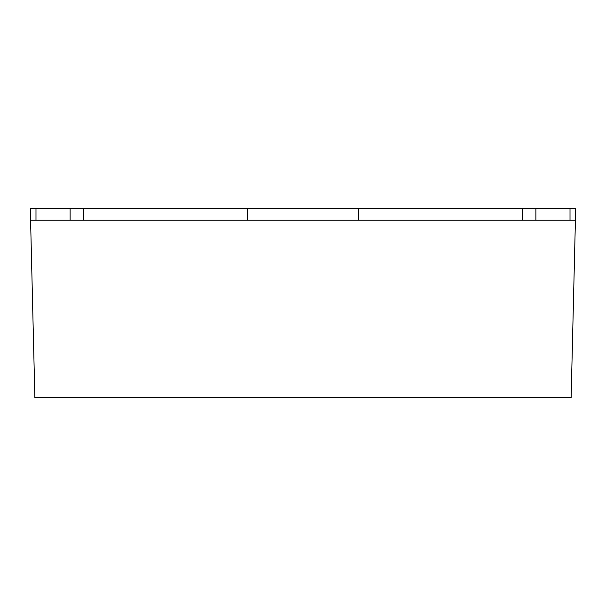 <?xml version="1.0" encoding="UTF-8"?>
<svg xmlns="http://www.w3.org/2000/svg" width="606" height="606" viewBox="0 0 606 606"><rect width="100%" height="100%" fill="white"/><g stroke="black" fill="none" stroke-linecap="round" stroke-linejoin="round"><path stroke-width="0.91" d="M575.42 220.145L571.132 397.597L34.868 397.597L30.58 220.145M30.3 220.145L575.7 220.145L575.7 208.403L30.3 208.403L30.3 220.145M34.565 385.068L34.231 371.243M570.011 220.145L570.011 208.403M535.916 208.403L535.916 220.145M522.751 220.145L522.751 208.403M358.396 208.403L358.396 220.145M247.604 220.145L247.604 208.403M83.249 208.403L83.249 220.145M70.084 220.145L70.084 208.403M35.989 208.403L35.989 220.145"/></g></svg>
